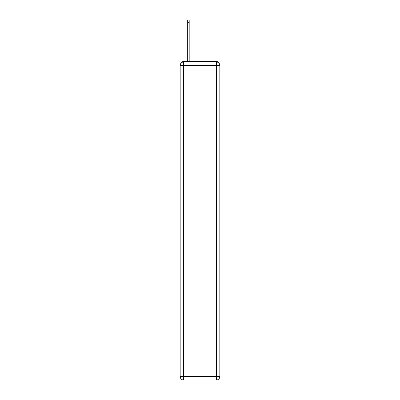<?xml version="1.0" encoding="UTF-8"?>
<svg xmlns="http://www.w3.org/2000/svg" width="400" height="400" viewBox="0 0 400 400"><rect width="100%" height="100%" fill="white"/><g stroke="black" fill="none" stroke-linecap="round" stroke-linejoin="round"><path stroke-width="0.6" d="M218.42 62.655A2.315 2.315 0 0 0 216.365 61.4L183.635 61.4A2.315 2.315 0 0 0 181.58 62.655M183.635 61.4L187.685 61.4L187.685 20L189.185 20L189.185 61.4L190.98 61.4M209.02 61.4L216.365 61.4M183.635 61.98L216.365 61.98A3.47 3.47 0 0 1 219.835 65.45L219.835 376.53A3.47 3.47 0 0 1 216.365 380L183.635 380L183.635 376.53L216.365 376.53L216.365 65.45L183.635 65.45L183.635 376.53L180.165 376.53L180.165 65.45L183.635 65.45L183.635 61.98A3.47 3.47 0 0 0 180.165 65.45A3.47 3.47 0 0 1 183.635 61.98M180.165 376.53A3.47 3.47 0 0 0 183.635 380A3.47 3.47 0 0 1 180.165 376.53M216.365 380A3.47 3.47 0 0 0 219.835 376.53L216.365 376.53L216.365 380M219.835 65.45A3.47 3.47 0 0 0 216.365 61.98L216.365 65.45L219.835 65.45M187.685 22.66L189.185 22.66"/></g></svg>
